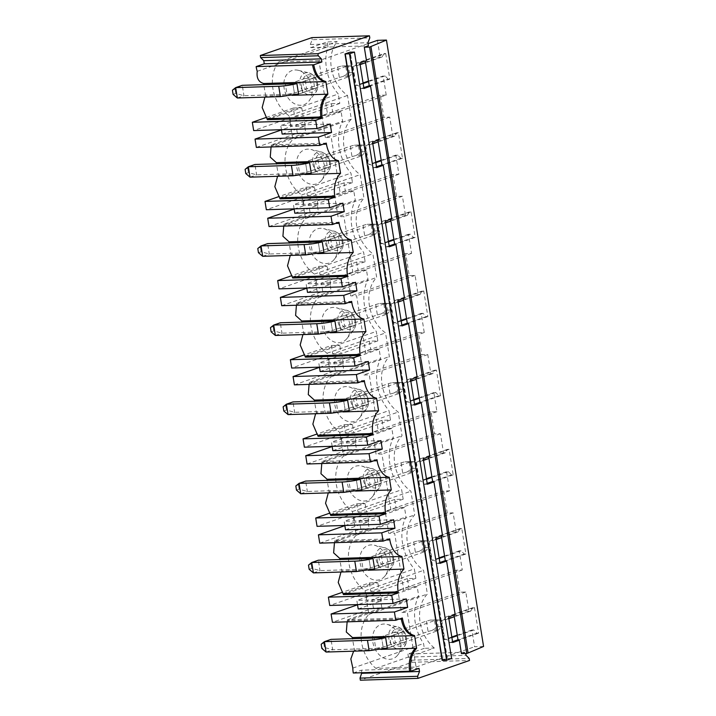 <?xml version="1.0" encoding="UTF-8"?>
<svg xmlns="http://www.w3.org/2000/svg" width="716" height="716" viewBox="0 0 716 716"><rect width="100%" height="100%" fill="white"/><g stroke="black" fill="none" stroke-linecap="round" stroke-linejoin="round"><path stroke-width="0.54" stroke-dasharray="3.58 2.69" d="M461.444 653.627L465.543 652.204L465.749 653.493M442.112 660.34L447.133 658.604L349.999 52.205M292.218 95.317L265.726 96.159L264.893 97.134M265.726 96.159L263.757 84.649M313.134 78.178L300.899 82.429A15.958 2.399 170.9 0 1 296.898 83.602A15.958 2.399 170.9 0 0 300.899 82.429L302.564 92.812A15.958 2.399 170.9 0 1 298.563 93.984L287.009 94.351L285.344 83.96L287.009 94.351L294.392 93.071L306.627 88.829L304.962 78.438L313.134 78.178L314.798 88.569L306.627 88.829M330.21 123.993L280.77 125.551L303.906 117.522L290.016 117.961L253.661 130.581M281.442 129.703L280.77 125.551M424.328 648.338L407.932 654.03L417.929 653.717L434.317 648.025L424.328 648.338L423.559 643.532A40.436 30.466 70.9 0 1 418.699 596.106L417.186 586.655L408.747 586.923L407.413 578.618L415.853 578.349L414.34 568.898A40.436 30.466 70.9 0 1 406.017 516.961L404.504 507.51L396.064 507.778L394.731 499.464L403.18 499.195L401.658 489.744A40.436 30.466 70.9 0 1 393.344 437.807L391.831 428.356L383.391 428.624L382.058 420.319L390.497 420.05L388.985 410.599A40.436 30.466 70.9 0 1 380.661 358.662L379.149 349.211L370.709 349.48L369.375 341.165L377.824 340.897L376.303 331.445A40.436 30.466 70.9 0 1 367.988 279.509L366.476 270.057L358.036 270.326L356.702 262.02L365.142 261.752L363.63 252.3A40.436 30.466 70.9 0 1 355.306 200.364L353.793 190.912L345.354 191.181L344.02 182.866L352.469 182.598L350.947 173.147A40.436 30.466 70.9 0 1 342.633 121.21L341.12 111.759L332.68 112.027L331.347 103.722L294.661 116.457L293.309 108.044L301.758 107.776L267.381 119.706M293.309 108.044L266.218 117.451M257.241 71.305L327.973 46.746L327.203 41.94L310.807 47.632L310.305 44.517L312.185 39.702L369.796 37.876M312.185 39.702L311.854 37.626M310.305 44.517L367.917 42.7M310.807 47.632L368.409 45.815M483.568 646.467L474.583 646.754L471.898 630.026L473.777 629.964L476.928 633.212L478.565 633.159L474.466 607.607L472.837 607.66L470.752 611.061L468.873 611.124L465.812 592.007L459.932 592.195L456.405 570.178L462.285 569.99L459.225 550.873L461.104 550.819L464.254 554.059L465.883 554.005L461.793 528.453L460.155 528.506L458.079 531.916L456.199 531.97L453.139 512.862L447.249 513.05L443.723 491.024L449.603 490.836L446.542 471.728L448.422 471.665L451.572 474.914L453.21 474.86L449.111 449.308L447.482 449.362L445.397 452.763L443.517 452.825L440.456 433.708L434.576 433.896L431.05 411.879L436.93 411.691L433.869 392.583L435.749 392.52L438.899 395.76L440.528 395.706L436.438 370.154L434.8 370.208L432.724 373.618L430.844 373.671L427.783 354.563L421.894 354.751L418.368 332.725L424.248 332.537L421.187 313.429L423.067 313.366L426.217 316.615L427.855 316.562L423.756 291.009L422.127 291.063L420.041 294.464L418.162 294.527L415.101 275.409L409.221 275.597L405.695 253.58L411.575 253.392L408.514 234.284L410.393 234.221L413.544 237.461L415.173 237.408L411.082 211.855L409.445 211.909L407.368 215.319L405.489 215.373L402.428 196.265L396.539 196.453L393.012 174.427L398.893 174.239L395.832 155.13L397.711 155.068L400.862 158.317L402.499 158.263L398.4 132.711L396.771 132.764L394.686 136.165L392.807 136.228L389.746 117.111L383.865 117.299L380.339 95.282L386.219 95.094L327.722 115.401L318.951 60.663L368.06 43.613M454.034 615.089L455.206 614.677M365.294 61.039L366.458 60.636M377.967 140.193L379.14 139.781M390.65 219.338L391.813 218.935M403.323 298.491L404.495 298.08M416.005 377.636L417.168 377.234M428.678 456.79L429.851 456.378M441.36 535.935L442.524 535.532M377.448 40.356L380.133 57.074L382.013 57.02L384.089 53.611L356.989 63.017L359.853 62.927M384.089 53.611L385.727 53.557L365.232 60.672M363.943 88.48L361.088 88.569L357.937 85.329L356.058 85.392L353.033 66.49L354.912 66.427L356.989 63.017M385.727 53.557L389.817 79.109L369.331 86.224M389.817 79.109L388.188 79.163L369.25 85.741M363.809 87.629L361.088 88.569M451.59 658.469L447.133 658.604M267.22 118.668L338.274 94.002A40.436 30.466 70.9 0 1 327.973 46.746M331.347 103.722L339.787 103.453L338.274 94.002M339.787 103.453L303.101 116.189L301.758 107.776M304.962 78.438L292.728 82.689A5.316 0.797 170.9 0 1 285.344 83.96A5.316 0.797 170.9 0 0 292.728 82.689L337.675 67.08L341.577 66.015L347.904 65.818L300.899 82.429L302.564 92.812L314.798 88.569M434.317 648.025A34.055 25.651 70.9 0 1 427.38 594.065L423.586 570.366A34.055 25.651 70.9 0 1 414.698 514.92L410.903 491.221A34.055 25.651 70.9 0 1 402.025 435.767L398.23 412.067A34.055 25.651 70.9 0 1 389.343 356.622L385.548 332.922A34.055 25.651 70.9 0 1 376.67 277.468L372.875 253.768A34.055 25.651 70.9 0 1 363.988 198.323L360.193 174.623A34.055 25.651 70.9 0 1 351.314 119.169L347.52 95.47A34.055 25.651 70.9 0 1 337.191 41.626L327.203 41.94M290.016 117.961L291.385 126.472L281.469 129.918M332.68 112.027L295.994 124.763L304.434 124.495L305.777 132.916L271.409 144.847L326.29 143.111M256.355 147.406L297.337 133.176L295.994 124.763M282.14 134.071L305.276 126.034L303.906 117.522M305.276 126.034L291.385 126.472M386.219 95.094L383.158 75.986L368.498 81.069M388.188 79.163L385.038 75.923L383.158 75.986M294.661 116.457L303.101 116.189M318.951 60.663L278.694 61.934L337.191 41.626M380.133 57.074L353.033 66.49M363.057 82.958L356.058 85.392M382.013 57.02L365.563 62.731M360.121 64.619L354.912 66.427M385.038 75.923L368.588 81.633M363.146 83.521L357.937 85.329M351.314 119.169L292.817 139.486L289.022 115.786L347.52 95.47M289.022 115.786A34.055 25.651 70.9 0 1 278.694 61.934M380.339 95.282L321.842 115.589L327.722 115.401M311.523 95.72A18.088 13.631 -109.1 0 0 298.259 70.311A18.088 13.631 -109.1 0 0 284.431 79.557A18.088 13.631 -109.1 0 0 291.269 101.493A18.088 13.631 -109.1 0 0 308.936 101.054A18.088 13.631 -109.1 0 0 311.523 95.72M383.865 117.299L325.368 137.615L331.248 137.427L340.395 194.555L334.515 194.743L338.041 216.76L343.922 216.572L353.077 273.7L347.197 273.888L350.724 295.914L356.604 295.726L365.751 352.854L359.871 353.042L363.397 375.059L369.277 374.871L378.433 431.999L372.553 432.187L376.079 454.213L381.959 454.025L391.106 511.152L385.226 511.34L388.752 533.357L394.632 533.169L403.788 590.297L397.908 590.485L401.434 612.511L407.315 612.323L416.085 667.061L375.819 668.332A34.055 25.651 70.9 0 1 368.883 614.382L365.088 590.682A34.055 25.651 70.9 0 1 356.201 535.228L352.406 511.528A34.055 25.651 70.9 0 1 343.528 456.083L339.733 432.383A34.055 25.651 70.9 0 1 330.846 376.929L327.051 353.23A34.055 25.651 70.9 0 1 318.173 297.784L314.378 274.085A34.055 25.651 70.9 0 1 305.49 218.631L301.696 194.931A34.055 25.651 70.9 0 1 292.817 139.486M321.842 115.589L325.368 137.615M336.878 254.019A18.088 13.631 70.9 0 1 334.291 259.353A18.088 13.631 70.9 0 1 316.624 259.792A18.088 13.631 70.9 0 1 309.786 237.855A18.088 13.631 70.9 0 1 323.614 228.61A18.088 13.631 70.9 0 1 336.878 254.019M349.56 333.164A18.088 13.631 70.9 0 1 346.974 338.507A18.088 13.631 70.9 0 1 329.297 338.937A18.088 13.631 70.9 0 1 322.469 317A18.088 13.631 70.9 0 1 336.296 307.755A18.088 13.631 70.9 0 1 349.56 333.164M362.233 412.318A18.088 13.631 70.9 0 1 359.647 417.652A18.088 13.631 70.9 0 1 341.98 418.09A18.088 13.631 70.9 0 1 335.142 396.154A18.088 13.631 70.9 0 1 348.969 386.909A18.088 13.631 70.9 0 1 362.233 412.318M360.497 554.452A18.088 13.631 70.9 0 1 374.325 545.207A18.088 13.631 70.9 0 1 387.589 570.616A18.088 13.631 70.9 0 1 385.002 575.95A18.088 13.631 70.9 0 1 367.335 576.389A18.088 13.631 70.9 0 1 360.497 554.452M373.179 633.597A18.088 13.631 70.9 0 1 387.007 624.352A18.088 13.631 70.9 0 1 400.271 649.761A18.088 13.631 70.9 0 1 397.684 655.104A18.088 13.631 70.9 0 1 380.008 655.534A18.088 13.631 70.9 0 1 373.179 633.597M324.205 174.865A18.088 13.631 70.9 0 1 321.618 180.208A18.088 13.631 70.9 0 1 303.942 180.638A18.088 13.631 70.9 0 1 297.113 158.701A18.088 13.631 70.9 0 1 310.941 149.456A18.088 13.631 70.9 0 1 324.205 174.865M347.824 475.299A18.088 13.631 70.9 0 1 361.652 466.053A18.088 13.631 70.9 0 1 374.916 491.462A18.088 13.631 70.9 0 1 372.329 496.806A18.088 13.631 70.9 0 1 354.653 497.235A18.088 13.631 70.9 0 1 347.824 475.299M347.135 621.837L347.475 619.743L402.356 618.006M380.966 649.367L354.474 650.2L352.496 638.69M401.873 632.228L389.647 636.47A15.958 2.399 170.9 0 1 385.638 637.643A15.958 2.399 170.9 0 0 389.647 636.47L391.312 646.861A15.958 2.399 170.9 0 1 387.302 648.034L375.748 648.392L374.083 638.01L375.748 648.392L383.141 647.121L395.366 642.87L393.702 632.488L401.873 632.228L403.538 642.61L395.366 642.87M347.475 619.743L381.843 607.812L373.403 608.072L332.421 622.302M381.843 607.812L380.5 599.39L417.186 586.655M399.054 619.152L347.645 620.781L418.699 596.106M352.827 668.091L423.559 643.532M353.632 651.184L354.474 650.2M374.083 638.01A5.316 0.797 170.9 0 0 381.476 636.73L426.423 621.121L430.316 620.065L436.653 619.859L389.647 636.47L391.312 646.861L403.538 642.61M381.476 636.73L383.141 647.121L381.476 636.73L393.702 632.488M357.508 604.599L356.837 600.447L379.972 592.418L366.082 592.857L367.451 601.368L357.535 604.814M406.276 598.889L356.837 600.447M358.206 608.967L381.342 600.93L367.451 601.368M353.274 673.013L361.401 670.185L419.003 668.368M361.813 672.736L361.401 670.185M407.932 654.03L408.433 657.145L411.575 660.224L411.915 662.3L360.354 680.2M411.915 662.3L469.517 660.474M411.575 660.224L469.186 658.398M408.433 657.145L466.044 655.328M375.819 668.332L417.929 653.717L465.543 652.204M416.085 667.061L474.583 646.754M478.565 633.159L458.07 640.274M476.928 633.212L457.989 639.782M452.548 641.67L449.827 642.619L446.677 639.379L444.797 639.433L441.772 620.53L443.651 620.468L445.737 617.067L448.592 616.977M452.691 642.529L449.827 642.619M472.837 607.66L445.737 617.067M474.466 607.607L453.98 614.722M408.747 586.923L372.06 599.659L380.5 599.39M373.403 608.072L372.06 599.659M366.082 592.857L329.727 605.476M407.413 578.618L370.727 591.353L369.375 582.94L342.284 592.347M381.342 600.93L379.972 592.418M465.812 592.007L407.315 612.323M468.873 611.124L441.772 620.53M471.898 630.026L457.247 635.119M451.805 637.007L444.797 639.433M473.777 629.964L457.336 635.674M451.894 637.571L446.677 639.379M470.752 611.061L454.311 616.771M448.86 618.66L443.651 620.468M368.883 614.382L427.38 594.065M459.932 592.195L401.434 612.511M456.405 570.178L397.908 590.485M365.088 590.682L423.586 570.366M396.064 507.778L359.378 520.514L367.818 520.246L369.17 528.659L334.802 540.589L389.683 538.862M319.748 543.158L360.73 528.927L359.378 520.514M345.524 529.813L368.659 521.785L367.299 513.265L353.409 513.703L354.769 522.224L344.861 525.66M353.409 513.703L317.054 526.332M394.731 499.464L358.045 512.2L356.702 503.787L329.611 513.193M368.659 521.785L354.769 522.224M344.826 525.446L344.163 521.302L367.299 513.265M393.594 519.735L344.163 521.302M360.73 528.927L369.17 528.659M334.453 542.692L334.802 540.589M368.284 570.213L341.792 571.055L339.823 559.545M389.2 553.074L376.965 557.325A15.958 2.399 170.9 0 1 372.964 558.498A15.958 2.399 170.9 0 0 376.965 557.325L378.63 567.707A15.958 2.399 170.9 0 1 374.629 568.88L363.075 569.247L361.41 558.856L363.075 569.247L370.458 567.967L382.693 563.725L381.028 553.334L389.2 553.074L390.864 563.465L382.693 563.725M341.792 571.055L340.959 572.03M369.375 582.94L377.824 582.672L343.447 594.602M370.727 591.353L379.167 591.085L377.824 582.672M415.853 578.349L379.167 591.085M343.286 593.564L414.34 568.898M334.963 541.636L406.026 516.961M404.504 507.51L367.818 520.246M356.201 535.228L414.698 514.92M440.009 563.376L437.154 563.465L434.003 560.225L432.124 560.288L429.099 541.385L430.978 541.323L433.055 537.913L435.919 537.823M465.883 554.005L445.397 561.12M464.254 554.059L445.316 560.637M439.875 562.525L437.154 563.465M461.793 528.453L441.298 535.568M460.155 528.506L433.055 537.913M462.285 569.99L403.788 590.297M453.139 512.862L394.632 533.169M456.199 531.97L429.099 541.385M459.225 550.873L444.564 555.965M439.123 557.853L432.124 560.288M461.104 550.819L444.654 556.529M439.212 558.417L434.003 560.225M458.079 531.916L441.629 537.627M436.187 539.515L430.978 541.323M447.249 513.05L388.752 533.357M381.028 553.334L368.794 557.585A5.316 0.797 170.9 0 1 361.41 558.856A5.316 0.797 170.9 0 0 368.794 557.585L413.741 541.976L417.643 540.911L423.97 540.714L376.965 557.325L378.63 567.707L390.864 563.465M443.723 491.024L385.226 511.34M352.406 511.528L410.903 491.221M383.391 428.624L346.705 441.36L355.145 441.092L356.487 449.514L322.119 461.444L377.001 459.708M307.066 464.004L348.048 449.773L346.705 441.36M332.851 450.668L355.986 442.631L354.617 434.12L340.726 434.558L342.096 443.07L332.179 446.515M340.726 434.558L304.372 447.178M382.058 420.319L345.372 433.055L344.02 424.642L316.928 434.048M355.986 442.631L342.096 443.07M332.152 446.301L331.481 442.148L354.617 434.12M380.921 440.591L331.481 442.148M348.048 449.773L356.487 449.514M321.779 463.538L322.119 461.444M355.61 491.069L329.118 491.901L327.14 480.391M376.518 473.929L364.292 478.172A15.958 2.399 170.9 0 1 360.282 479.344A15.958 2.399 170.9 0 0 364.292 478.172L365.957 488.563A15.958 2.399 170.9 0 1 361.947 489.735L350.392 490.093L348.728 479.711L350.392 490.093L357.785 488.822L370.011 484.571L368.346 474.189L376.518 473.929L378.182 484.311L370.011 484.571M329.118 491.901L328.277 492.885M356.702 503.787L365.142 503.518L330.774 515.457M358.045 512.2L366.494 511.94L365.142 503.518M403.18 499.195L366.494 511.94M330.604 514.419L401.658 489.744M373.698 460.853L322.29 462.482L393.344 437.807M391.831 428.356L355.145 441.092M343.528 456.083L402.025 435.767M427.336 484.231L424.472 484.32L421.321 481.08L419.442 481.134L416.417 462.232L418.296 462.169L420.382 458.768L423.237 458.679M453.21 474.86L432.715 481.975M451.572 474.914L432.634 481.483M427.192 483.372L424.472 484.32M449.111 449.308L428.624 456.423M447.482 449.362L420.382 458.768M449.603 490.836L391.106 511.152M440.456 433.708L381.959 454.025M443.517 452.825L416.417 462.232M446.542 471.728L431.891 476.82M426.45 478.709L419.442 481.134M448.422 471.665L431.981 477.375M426.539 479.273L421.321 481.08M445.397 452.763L428.956 458.473M423.505 460.361L418.296 462.169M434.576 433.896L376.079 454.213M368.346 474.189L356.12 478.431A5.316 0.797 170.9 0 1 348.728 479.711A5.316 0.797 170.9 0 0 356.12 478.431L401.067 462.822L404.961 461.766L411.297 461.56L364.292 478.172L365.957 488.563L378.182 484.311M431.05 411.879L372.553 432.187M339.733 432.383L398.23 412.067M370.709 349.48L334.023 362.215L342.463 361.947L343.814 370.36L309.446 382.29L364.328 380.563M294.392 384.859L335.374 370.628L334.023 362.215M320.168 371.515L343.304 363.486L341.944 354.966L328.053 355.405L329.414 363.925L319.506 367.362M328.053 355.405L291.698 368.033M369.375 341.165L332.689 353.901L331.347 345.488L304.255 354.894M343.304 363.486L329.414 363.925M319.47 367.147L318.808 363.003L341.944 354.966M368.239 361.437L318.808 363.003M335.374 370.628L343.814 370.36M309.097 384.394L309.446 382.29M342.928 411.915L316.436 412.756L314.467 401.246M363.844 394.776L351.61 399.027A15.958 2.399 170.9 0 1 347.609 400.199A15.958 2.399 170.9 0 0 351.61 399.027L353.274 409.409A15.958 2.399 170.9 0 1 349.274 410.581L337.719 410.948L336.055 400.557L337.719 410.948L345.103 409.668L357.338 405.426L355.673 395.035L363.844 394.776L365.509 405.166L357.338 405.426M316.436 412.756L315.604 413.732M344.02 424.642L352.469 424.373L318.092 436.304M345.372 433.055L353.811 432.786L352.469 424.373M390.497 420.05L353.811 432.786M317.931 435.265L388.985 410.599M361.016 381.709L309.607 383.329L380.67 358.662M379.149 349.211L342.463 361.947M330.846 376.929L389.343 356.622M414.654 405.077L411.798 405.166L408.648 401.927L406.769 401.989L403.743 383.087L405.623 383.024L407.699 379.614L410.563 379.525M440.528 395.706L420.041 402.822M438.899 395.76L419.961 402.338M414.519 404.227L411.798 405.166M436.438 370.154L415.942 377.269M434.8 370.208L407.699 379.614M436.93 411.691L378.433 431.999M427.783 354.563L369.277 374.871M430.844 373.671L403.743 383.087M433.869 392.583L419.209 397.666M413.767 399.555L406.769 401.989M435.749 392.52L419.299 398.23M413.857 400.119L408.648 401.927M432.724 373.618L416.273 379.328M410.832 381.216L405.623 383.024M421.894 354.751L363.397 375.059M355.673 395.035L343.438 399.286A5.316 0.797 170.9 0 1 336.055 400.557A5.316 0.797 170.9 0 0 343.438 399.286L388.385 383.678L392.287 382.613L398.615 382.416L351.61 399.027L353.274 409.409L365.509 405.166M418.368 332.725L359.871 353.042M327.051 353.23L385.548 332.922M358.036 270.326L321.35 283.062L329.79 282.793L331.132 291.215L296.764 303.145L351.645 301.409M281.71 305.705L322.692 291.475L321.35 283.062M307.495 292.37L330.631 284.333L329.262 275.821L315.371 276.26L316.74 284.771L306.824 288.217M315.371 276.26L279.016 288.879M356.702 262.02L320.016 274.756L318.665 266.343L291.573 275.75M330.631 284.333L316.74 284.771M306.797 288.002L306.126 283.849L329.262 275.821M355.566 282.292L306.126 283.849M322.692 291.475L331.132 291.215M296.424 305.24L296.764 303.145M330.255 332.77L303.763 333.602L301.785 322.093M351.162 315.631L338.937 319.873A15.958 2.399 170.9 0 1 334.927 321.045A15.958 2.399 170.9 0 0 338.937 319.873L340.601 330.264A15.958 2.399 170.9 0 1 336.592 331.436L325.037 331.794L323.372 321.412L325.037 331.794L332.43 330.524L344.656 326.272L342.991 315.89L351.162 315.631L352.827 326.013L344.656 326.272M303.763 333.602L302.922 334.587M331.347 345.488L339.787 345.219L305.419 357.159M332.689 353.901L341.138 353.641L339.787 345.219M377.824 340.897L341.138 353.641M305.249 356.12L376.303 331.445M348.343 302.555L296.934 304.184L367.988 279.509M366.476 270.057L329.79 282.793M318.173 297.784L376.67 277.468M401.98 325.932L399.116 326.022L395.966 322.782L394.086 322.835L391.061 303.933L392.941 303.879L395.026 300.469L397.881 300.38M427.855 316.562L407.359 323.677M426.217 316.615L407.279 323.185M401.837 325.073L399.116 326.022M423.756 291.009L403.269 298.125M422.127 291.063L395.026 300.469M424.248 332.537L365.751 352.854M415.101 275.409L356.604 295.726M418.162 294.527L391.061 303.933M421.187 313.429L406.536 318.522M401.094 320.41L394.086 322.835M423.067 313.366L406.625 319.076M401.184 320.974L395.966 322.782M420.041 294.464L403.6 300.174M398.15 302.062L392.941 303.879M409.221 275.597L350.724 295.914M342.991 315.89L330.765 320.133A5.316 0.797 170.9 0 1 323.372 321.412A5.316 0.797 170.9 0 0 330.765 320.133L375.712 304.524L379.605 303.468L385.942 303.262L338.937 319.873L340.601 330.264L352.827 326.013M405.695 253.58L347.197 273.888M314.378 274.085L372.875 253.768M345.354 191.181L308.668 203.917L317.107 203.648L318.459 212.061L284.091 223.992L338.972 222.264M269.037 226.56L310.019 212.33L308.668 203.917M294.813 213.216L317.949 205.188L316.588 196.667L302.698 197.106L304.058 205.626L294.151 209.063M302.698 197.106L266.343 209.734M344.02 182.866L307.334 195.602L305.992 187.189L278.9 196.596M317.949 205.188L304.058 205.626M294.115 208.848L293.453 204.704L316.588 196.667M342.883 203.138L293.453 204.704M310.019 212.33L318.459 212.061M283.742 226.095L284.091 223.992M317.573 253.616L291.081 254.457L289.112 242.948M338.489 236.477L326.254 240.728A15.958 2.399 170.9 0 1 322.254 241.901A15.958 2.399 170.9 0 0 326.254 240.728L327.919 251.11A15.958 2.399 170.9 0 1 323.918 252.283L312.364 252.65L310.699 242.259L312.364 252.65L319.748 251.37L331.982 247.127L330.318 236.736L338.489 236.477L340.154 246.868L331.982 247.127M291.081 254.457L290.249 255.433M318.665 266.343L327.114 266.075L292.737 278.005M320.016 274.756L328.456 274.488L327.114 266.075M365.142 261.752L328.456 274.488M292.575 276.967L363.63 252.3M335.661 223.41L284.252 225.039L355.315 200.364M353.793 190.912L317.107 203.648M305.49 218.631L363.988 198.323M389.298 246.778L386.443 246.868L383.293 243.628L381.413 243.691L378.388 224.788L380.268 224.726L382.344 221.316L385.208 221.226M415.173 237.408L394.686 244.523M413.544 237.461L394.606 244.04M389.164 245.928L386.443 246.868M411.082 211.855L390.587 218.971M409.445 211.909L382.344 221.316M411.575 253.392L353.077 273.7M402.428 196.265L343.922 216.572M405.489 215.373L378.388 224.788M408.514 234.284L393.854 239.368M388.412 241.256L381.413 243.691M410.393 234.221L393.943 239.932M388.502 241.82L383.293 243.628M407.368 215.319L390.918 221.029M385.476 222.918L380.268 224.726M396.539 196.453L338.041 216.76M330.318 236.736L318.083 240.988A5.316 0.797 170.9 0 1 310.699 242.259A5.316 0.797 170.9 0 0 318.083 240.988L363.03 225.379L366.932 224.314L373.26 224.117L326.254 240.728L327.919 251.11L340.154 246.868M393.012 174.427L334.515 194.743M301.696 194.931L360.193 174.623M297.337 133.176L305.777 132.916M271.069 146.941L271.409 144.847M304.9 174.471L278.408 175.304L276.43 163.794M325.807 157.332L313.581 161.574A15.958 2.399 170.9 0 1 309.572 162.747A15.958 2.399 170.9 0 0 313.581 161.574L315.246 171.965A15.958 2.399 170.9 0 1 311.236 173.138L299.682 173.496L298.017 163.114L299.682 173.496L307.075 172.225L319.3 167.974L317.635 157.592L325.807 157.332L327.472 167.714L319.3 167.974M278.408 175.304L277.566 176.288M305.992 187.189L314.431 186.921L280.063 198.86M307.334 195.602L315.783 195.343L314.431 186.921M352.469 182.598L315.783 195.343M279.893 197.822L350.947 173.147M322.988 144.256L271.579 145.885L342.633 121.21M341.12 111.759L304.434 124.495M376.625 167.634L373.761 167.723L370.611 164.483L368.731 164.537L365.706 145.634L367.585 145.581L369.671 142.171L372.526 142.081M402.499 158.263L382.004 165.378M400.862 158.317L381.923 164.886M376.482 166.774L373.761 167.723M398.4 132.711L377.914 139.826M396.771 132.764L369.671 142.171M398.893 174.239L340.395 194.555M389.746 117.111L331.248 137.427M392.807 136.228L365.706 145.634M395.832 155.13L381.18 160.223M375.739 162.111L368.731 164.537M397.711 155.068L381.27 160.778M375.828 162.675L370.611 164.483M394.686 136.165L378.245 141.875M372.794 143.764L367.585 145.581M317.635 157.592L305.41 161.834A5.316 0.797 170.9 0 1 298.017 163.114A5.316 0.797 170.9 0 0 305.41 161.834L350.357 146.225L354.25 145.169L360.587 144.963L313.581 161.574L315.246 171.965L327.472 167.714M426.423 621.121L428.087 631.512L383.141 647.121A5.316 0.797 170.9 0 1 375.748 648.392L332.689 649.761L324.482 647.506L321.842 648.428M326.075 652.052L332.689 649.761L331.025 639.37L321.18 644.275M428.087 631.512L431.981 630.447L438.308 630.25L436.259 631.252L387.302 648.034M434.594 620.87L436.259 631.252M436.653 619.859L440.385 620.137L441.423 626.625L438.308 630.25M440.385 620.137L430.316 620.065M431.981 630.447L438.156 626.733L437.118 620.244M438.156 626.733L441.423 626.625M323.82 643.353L324.482 647.506M413.741 541.976L415.405 552.367L370.458 567.967L368.794 557.585L370.458 567.967A5.316 0.797 170.9 0 1 363.075 569.247L320.007 570.607L311.809 568.361L309.16 569.283M313.402 572.898L320.007 570.607L318.343 560.216L308.498 565.121M415.405 552.367L419.299 551.302L425.635 551.105L423.577 552.108L374.629 568.88M421.912 541.717L423.577 552.108M423.97 540.714L427.712 540.992L428.75 547.48L425.635 551.105M427.712 540.992L417.643 540.911M419.299 551.302L425.483 547.588L424.436 541.09M425.483 547.588L428.75 547.48M311.138 564.208L311.809 568.361M401.067 462.822L402.732 473.213L357.785 488.822L356.12 478.431L357.785 488.822A5.316 0.797 170.9 0 1 350.392 490.093L307.334 491.462L299.127 489.207L296.487 490.129M300.72 493.754L307.334 491.462L305.669 481.071L295.824 485.976M402.732 473.213L406.625 472.148L412.953 471.951L410.903 472.954L361.947 489.735M409.239 462.572L410.903 472.954M411.297 461.56L415.029 461.838L416.068 468.327L412.953 471.951M415.029 461.838L404.961 461.766M406.625 472.148L412.801 468.434L411.763 461.945M412.801 468.434L416.068 468.327M298.465 485.054L299.127 489.207M388.385 383.678L390.05 394.069L345.103 409.668L343.438 399.286L345.103 409.668A5.316 0.797 170.9 0 1 337.719 410.948L294.652 412.309L286.454 410.062L283.805 410.984M288.047 414.6L294.652 412.309L292.987 401.918L283.142 406.822M390.05 394.069L393.943 393.003L400.28 392.807L398.221 393.809L349.274 410.581M396.557 383.418L398.221 393.809M398.615 382.416L402.356 382.693L403.394 389.182L400.28 392.807M402.356 382.693L392.287 382.613M393.943 393.003L400.128 389.289L399.08 382.791M400.128 389.289L403.394 389.182M285.782 405.909L286.454 410.062M375.712 304.524L377.377 314.915L332.43 330.524L330.765 320.133L332.43 330.524A5.316 0.797 170.9 0 1 325.037 331.794L281.979 333.164L273.772 330.908L271.131 331.83M275.365 335.455L281.979 333.164L280.314 322.773L270.469 327.677M377.377 314.915L381.27 313.85L387.598 313.653L385.548 314.655L336.592 331.436M383.883 304.273L385.548 314.655M385.942 303.262L389.674 303.539L390.712 310.028L387.598 313.653M389.674 303.539L379.605 303.468M381.27 313.85L387.445 310.135L386.407 303.647M387.445 310.135L390.712 310.028M273.109 326.756L273.772 330.908M363.03 225.379L364.695 235.77L319.748 251.37L318.083 240.988L319.748 251.37A5.316 0.797 170.9 0 1 312.364 252.65L269.297 254.01L261.098 251.764L258.449 252.685M262.691 256.301L269.297 254.01L267.632 243.619L257.787 248.524M364.695 235.77L368.588 234.705L374.924 234.508L372.866 235.51L323.918 252.283M371.201 225.119L372.866 235.51M373.26 224.117L377.001 224.394L378.039 230.883L374.924 234.508M377.001 224.394L366.932 224.314M368.588 234.705L374.772 230.991L373.725 224.493M374.772 230.991L378.039 230.883M260.427 247.611L261.098 251.764M350.357 146.225L352.021 156.616L307.075 172.225L305.41 161.834L307.075 172.225A5.316 0.797 170.9 0 1 299.682 173.496L256.623 174.865L248.416 172.619L245.776 173.532M250.009 177.156L256.623 174.865L254.959 164.474L245.114 169.379M352.021 156.616L355.915 155.551L362.242 155.354L360.193 156.356L311.236 173.138M358.528 145.975L360.193 156.356M360.587 144.963L364.319 145.241L365.357 151.729L362.242 155.354M364.319 145.241L354.25 145.169M355.915 155.551L362.09 151.837L361.052 145.348M362.09 151.837L365.357 151.729M247.754 168.457L248.416 172.619M337.675 67.08L339.339 77.471L294.392 93.071L292.728 82.689L294.392 93.071A5.316 0.797 170.9 0 1 287.009 94.351L243.941 95.711L235.743 93.465L233.094 94.387M237.336 98.002L243.941 95.711L242.276 85.32L232.431 90.225M339.339 77.471L343.233 76.406L349.569 76.209L347.511 77.212L298.563 93.984M345.846 66.821L347.511 77.212M347.904 65.818L351.645 66.096L352.684 72.584L349.569 76.209M351.645 66.096L341.577 66.015M343.233 76.406L349.417 72.692L348.37 66.194M349.417 72.692L352.684 72.584M235.072 89.312L235.743 93.465M447.348 658.604L350.214 52.205M316.562 87.486A8.923 6.721 70.9 0 1 307.817 91.254A8.923 6.721 70.9 0 1 303.199 79.521A8.923 6.721 70.9 0 1 311.934 75.762A8.923 6.721 70.9 0 1 316.562 87.486M317.367 88.999A11.456 8.628 70.9 0 1 315.729 92.382A11.456 8.628 70.9 0 1 304.542 92.659A11.456 8.628 70.9 0 1 300.21 78.76A11.456 8.628 70.9 0 1 308.972 72.907A11.456 8.628 70.9 0 1 317.367 88.999M405.301 641.536A8.923 6.721 70.9 0 1 396.557 645.295A8.923 6.721 70.9 0 1 391.938 633.562A8.923 6.721 70.9 0 1 400.683 629.803A8.923 6.721 70.9 0 1 405.301 641.536M406.115 643.049A11.456 8.628 70.9 0 1 404.477 646.432A11.456 8.628 70.9 0 1 393.281 646.7A11.456 8.628 70.9 0 1 388.958 632.81A11.456 8.628 70.9 0 1 397.711 626.956A11.456 8.628 70.9 0 1 406.115 643.049M334.963 541.627L386.371 540.007M392.628 562.382A8.923 6.721 70.9 0 1 383.883 566.15A8.923 6.721 70.9 0 1 379.265 554.417A8.923 6.721 70.9 0 1 388 550.658A8.923 6.721 70.9 0 1 392.628 562.382M393.433 563.895A11.456 8.628 -109.1 0 0 385.038 547.803A11.456 8.628 -109.1 0 0 376.276 553.656A11.456 8.628 -109.1 0 0 380.608 567.555A11.456 8.628 -109.1 0 0 391.795 567.278A11.456 8.628 -109.1 0 0 393.433 563.895M379.945 483.237A8.923 6.721 70.9 0 1 371.201 486.996A8.923 6.721 70.9 0 1 366.583 475.263A8.923 6.721 70.9 0 1 375.327 471.504A8.923 6.721 70.9 0 1 379.945 483.237M380.76 484.75A11.456 8.628 -109.1 0 0 372.356 468.658A11.456 8.628 -109.1 0 0 363.603 474.511A11.456 8.628 -109.1 0 0 367.926 488.402A11.456 8.628 -109.1 0 0 379.122 488.133A11.456 8.628 -109.1 0 0 380.76 484.75M367.272 404.084A8.923 6.721 70.9 0 1 358.528 407.851A8.923 6.721 70.9 0 1 353.91 396.118A8.923 6.721 70.9 0 1 362.645 392.359A8.923 6.721 70.9 0 1 367.272 404.084M368.078 405.596A11.456 8.628 -109.1 0 0 359.683 389.504A11.456 8.628 -109.1 0 0 350.921 395.357A11.456 8.628 -109.1 0 0 355.252 409.257A11.456 8.628 -109.1 0 0 366.44 408.979A11.456 8.628 -109.1 0 0 368.078 405.596M354.59 324.939A8.923 6.721 70.9 0 1 345.846 328.698A8.923 6.721 70.9 0 1 341.228 316.964A8.923 6.721 70.9 0 1 349.972 313.205A8.923 6.721 70.9 0 1 354.59 324.939M355.405 326.451A11.456 8.628 -109.1 0 0 347 310.359A11.456 8.628 -109.1 0 0 338.247 316.212A11.456 8.628 -109.1 0 0 342.57 330.103A11.456 8.628 -109.1 0 0 353.767 329.834A11.456 8.628 -109.1 0 0 355.405 326.451M341.917 245.785A8.923 6.721 70.9 0 1 333.173 249.553A8.923 6.721 70.9 0 1 328.555 237.819A8.923 6.721 70.9 0 1 337.29 234.06A8.923 6.721 70.9 0 1 341.917 245.785M342.722 247.297A11.456 8.628 -109.1 0 0 334.327 231.205A11.456 8.628 -109.1 0 0 325.565 237.059A11.456 8.628 -109.1 0 0 329.897 250.958A11.456 8.628 -109.1 0 0 341.085 250.681A11.456 8.628 -109.1 0 0 342.722 247.297M329.235 166.64A8.923 6.721 70.9 0 1 320.491 170.399A8.923 6.721 70.9 0 1 315.872 158.666A8.923 6.721 70.9 0 1 324.616 154.907A8.923 6.721 70.9 0 1 329.235 166.64M330.049 168.153A11.456 8.628 -109.1 0 0 321.645 152.061A11.456 8.628 -109.1 0 0 312.892 157.914A11.456 8.628 -109.1 0 0 317.215 171.804A11.456 8.628 -109.1 0 0 328.411 171.536A11.456 8.628 -109.1 0 0 330.049 168.153M298.259 70.311L308.972 72.907C315.693 75.61 318.53 80.899 317.492 88.775L315.729 92.382L308.936 101.054M387.007 624.352L397.711 626.956C404.433 629.659 407.279 634.94 406.24 642.816L404.477 646.432L397.684 655.104M385.002 575.95L391.795 567.278L393.558 563.671C394.597 555.795 391.759 550.506 385.038 547.803L374.325 545.207M372.329 496.806L379.122 488.133L380.885 484.517C381.923 476.641 379.077 471.361 372.356 468.658L361.652 466.053M359.647 417.652L366.44 408.979L368.203 405.372C369.241 397.496 366.404 392.207 359.683 389.504L348.969 386.909M346.974 338.507L353.767 329.834L355.53 326.219C356.568 318.343 353.722 313.062 347 310.359L336.296 307.755M334.291 259.353L341.085 250.681L342.848 247.074C343.886 239.198 341.049 233.908 334.327 231.205L323.614 228.61M321.618 180.208L328.411 171.536L330.174 167.92C331.213 160.044 328.367 154.763 321.645 152.061L310.941 149.456"/><path stroke-width="1.07" d="M465.749 653.493L466.044 655.328L469.186 658.398L469.517 660.474L417.956 678.374L417.625 676.298L419.504 671.483L419.003 668.368L410.877 671.187C409.606 661.477 411.521 653.824 416.623 648.24L414.591 635.593C408.389 633.982 404.37 628.46 402.526 619.045L402.356 618.006L395.751 620.298L394.418 611.992L407.637 607.401L406.276 598.889L393.057 603.472L391.724 595.166L398.329 592.866L398.168 591.828A21.283 13.622 -91.8 0 1 403.94 569.086L401.918 556.448A21.283 13.622 -91.8 0 1 389.844 539.9L389.683 538.862L383.069 541.153L381.744 532.847L394.964 528.256L393.594 519.735L380.375 524.327L379.041 516.012L385.655 513.721L385.485 512.683A21.283 13.622 -91.8 0 1 391.267 489.941L389.236 477.295A21.283 13.622 -91.8 0 1 377.171 460.746L377.001 459.708L370.396 461.999L369.062 453.693L382.281 449.102L380.921 440.591L367.702 445.173L366.368 436.867L372.973 434.576L372.812 433.529A21.283 13.622 -91.8 0 1 378.585 410.787L376.562 398.15A21.283 13.622 -91.8 0 1 364.489 381.601L364.328 380.563L357.714 382.854L356.389 374.549L369.608 369.957L368.239 361.437L355.02 366.028L353.686 357.714L360.3 355.422L360.13 354.384A21.283 13.622 -91.8 0 1 365.912 331.642L363.88 318.996A21.283 13.622 -91.8 0 1 351.816 302.447L351.645 301.409L345.04 303.709L343.707 295.395L356.926 290.803L355.566 282.292L342.346 286.874L341.013 278.569L347.618 276.278L347.457 275.23A21.283 13.622 -91.8 0 1 353.23 252.488L351.207 239.851A21.283 13.622 -91.8 0 1 339.133 223.303L338.972 222.264L332.358 224.556L331.034 216.25L344.253 211.659L342.883 203.138L329.664 207.73L328.331 199.415L334.945 197.124L334.775 196.086A21.283 13.622 -91.8 0 1 340.556 173.344L338.525 160.697A21.283 13.622 -91.8 0 1 326.46 144.149L326.29 143.111L319.685 145.411L318.351 137.096L331.571 132.505L330.21 123.993L316.991 128.576L315.658 120.27L322.263 117.979L322.102 116.932C320.893 107.293 322.818 99.712 327.874 94.19L325.852 81.552C319.587 79.906 315.559 74.321 313.751 64.789L321.878 61.97L321.377 58.855L318.235 55.776L317.904 53.7L369.456 35.8L369.796 37.876L367.917 42.7L368.409 45.815L364.31 47.238L366.458 60.636L359.853 62.927L363.943 88.48L370.557 86.189L379.14 139.781L372.526 142.081L376.625 167.634L383.23 165.333L382.004 165.378L377.967 140.193M322.102 116.932L320.875 116.976C319.667 107.337 321.591 99.757 326.648 94.226L327.874 94.19M383.23 165.333L391.813 218.935L385.208 221.226L389.298 246.778L395.912 244.487L404.495 298.08L397.881 300.38L401.98 325.932L408.585 323.632L417.168 377.234L410.563 379.525L414.654 405.077L421.268 402.786L429.851 456.378L423.237 458.679L427.336 484.231L433.941 481.931L442.524 535.532L435.919 537.823L440.009 563.376L446.623 561.084L455.206 614.677L448.592 616.977L452.691 642.529L459.296 640.229L461.444 653.627L466.751 653.466L369.626 47.068L386.443 40.069L377.448 40.356L368.06 43.613M349.506 53.798L446.632 660.188L442.112 660.34L344.987 53.951L349.999 52.205L354.465 52.071L349.506 53.798L344.987 53.951M322.263 117.979L267.381 119.706L262.154 107.525L264.893 97.134M326.648 94.226L292.218 95.317M263.757 84.649L263.703 83.512L325.852 81.552M237.336 98.002L233.094 94.387L232.431 90.225L235.671 87.621L242.276 85.32L296.898 83.602L298.563 93.984L280.395 96.642L237.336 98.002L235.671 87.621L278.73 86.26L280.395 96.642M331.571 132.505L282.14 134.071L281.442 129.703M266.218 117.451L252.327 122.275L253.661 130.581L316.991 128.576M252.327 122.275L315.658 120.27M263.703 83.512C258.53 82.063 256.382 77.999 257.241 71.305A21.283 13.622 -91.8 0 1 256.14 66.615L313.751 64.789M256.14 66.615L264.276 63.796L321.878 61.97M369.456 35.8L311.854 37.626L260.293 55.526L260.633 57.602L263.774 60.672L321.377 58.855M263.774 60.672L264.276 63.796M260.633 57.602L318.235 55.776M260.293 55.526L317.904 53.7M364.31 47.238L369.626 47.068M459.296 640.229L458.07 640.274L454.034 615.089M370.557 86.189L369.331 86.224L365.294 61.039M395.912 244.487L394.686 244.523L390.65 219.338M408.585 323.632L407.359 323.677L403.323 298.491M421.268 402.786L420.041 402.822L416.005 377.636M433.941 481.931L432.715 481.975L428.678 456.79M446.623 561.084L445.397 561.12L441.36 535.935M369.25 85.741L363.809 87.629M319.685 145.411L256.355 147.406L255.03 139.101L318.351 137.096M281.469 129.918L255.03 139.101M446.632 660.188L451.59 658.469L354.465 52.071M466.751 653.466L468.076 653.001L370.951 46.612M468.076 653.001L483.568 646.467L386.443 40.069M368.498 81.069L363.057 82.958M365.563 62.731L360.121 64.619M368.588 81.633L363.146 83.521M352.496 638.69L352.451 637.562L414.591 635.593M352.451 637.562L346.311 632.022L347.135 621.837M353.632 651.184L350.84 658.971L352.827 668.091A21.283 13.622 -91.8 0 0 353.274 673.013L409.65 671.223A21.283 13.622 -91.8 0 1 415.396 648.275L380.966 649.367M415.396 648.275L416.623 648.24M381.476 636.73A5.316 0.797 170.9 0 1 374.083 638.01L385.638 637.643L387.302 648.034L369.134 650.692L326.075 652.052L324.411 641.661L367.478 640.301L369.134 650.692M357.535 604.814L331.096 613.997L332.421 622.302L395.751 620.298M409.65 671.223L410.877 671.187M407.637 607.401L358.206 608.967L357.508 604.599M331.096 613.997L394.418 611.992M417.956 678.374L360.354 680.2L360.023 678.124L361.813 672.736M361.902 673.3L419.504 671.483M360.023 678.124L417.625 676.298M457.989 639.782L452.548 641.67M393.057 603.472L329.727 605.476L328.393 597.171L391.724 595.166M342.284 592.347L328.393 597.171M457.247 635.119L451.805 637.007M457.336 635.674L451.894 637.571M454.311 616.771L448.86 618.66M383.069 541.153L319.748 543.158L318.414 534.843L381.744 532.847M344.861 525.66L318.414 534.843M380.375 524.327L317.054 526.332L315.72 518.017L379.041 516.012M329.611 513.193L315.72 518.017M394.964 528.256L345.524 529.813L344.826 525.446M401.918 556.448L339.769 558.408L333.629 552.868L334.453 542.692M403.94 569.086L368.284 570.213M339.823 559.545L339.769 558.408M313.402 572.898L309.16 569.283L308.498 565.121L311.737 562.516L318.343 560.216L372.964 558.498L374.629 568.88L356.461 571.538L313.402 572.898L311.737 562.516L354.796 561.156L356.461 571.538M340.959 572.03L338.22 582.421L343.447 594.602L398.329 592.866M445.316 560.637L439.875 562.525M444.564 555.965L439.123 557.853M444.654 556.529L439.212 558.417M441.629 537.627L436.187 539.515M370.396 461.999L307.066 464.004L305.741 455.698L369.062 453.693M332.179 446.515L305.741 455.698M367.702 445.173L304.372 447.178L303.038 438.872L366.368 436.867M316.928 434.048L303.038 438.872M382.281 449.102L332.851 450.668L332.152 446.301M389.236 477.295L327.096 479.264L320.956 473.723L321.779 463.538M391.267 489.941L355.61 491.069M327.14 480.391L327.096 479.264M300.72 493.754L296.487 490.129L295.824 485.976L299.055 483.363L305.669 481.071L360.282 479.344L361.947 489.735L343.778 492.393L300.72 493.754L299.055 483.363L342.123 482.002L343.778 492.393M328.277 492.885L325.538 503.267L330.774 515.457L385.655 513.721M432.634 481.483L427.192 483.372M431.891 476.82L426.45 478.709M431.981 477.375L426.539 479.273M428.956 458.473L423.505 460.361M357.714 382.854L294.392 384.859L293.059 376.544L356.389 374.549M319.506 367.362L293.059 376.544M355.02 366.028L291.698 368.033L290.365 359.718L353.686 357.714M304.255 354.894L290.365 359.718M369.608 369.957L320.168 371.515L319.47 367.147M376.562 398.15L314.413 400.11L308.274 394.57L309.097 384.394M378.585 410.787L342.928 411.915M314.467 401.246L314.413 400.11M288.047 414.6L283.805 410.984L283.142 406.822L286.382 404.218L292.987 401.918L347.609 400.199L349.274 410.581L331.105 413.239L288.047 414.6L286.382 404.218L329.441 402.857L331.105 413.239M315.604 413.732L312.865 424.123L318.092 436.304L372.973 434.576M419.961 402.338L414.519 404.227M419.209 397.666L413.767 399.555M419.299 398.23L413.857 400.119M416.273 379.328L410.832 381.216M345.04 303.709L281.71 305.705L280.386 297.4L343.707 295.395M306.824 288.217L280.386 297.4M342.346 286.874L279.016 288.879L277.683 280.574L341.013 278.569M291.573 275.75L277.683 280.574M356.926 290.803L307.495 292.37L306.797 288.002M363.88 318.996L301.74 320.965L295.601 315.425L296.424 305.24M365.912 331.642L330.255 332.77M301.785 322.093L301.74 320.965M275.365 335.455L271.131 331.83L270.469 327.677L273.7 325.064L280.314 322.773L334.927 321.045L336.592 331.436L318.423 334.095L275.365 335.455L273.7 325.064L316.767 323.704L318.423 334.095M302.922 334.587L300.183 344.969L305.419 357.159L360.3 355.422M407.279 323.185L401.837 325.073M406.536 318.522L401.094 320.41M406.625 319.076L401.184 320.974M403.6 300.174L398.15 302.062M332.358 224.556L269.037 226.56L267.703 218.246L331.034 216.25M294.151 209.063L267.703 218.246M329.664 207.73L266.343 209.734L265.01 201.42L328.331 199.415M278.9 196.596L265.01 201.42M344.253 211.659L294.813 213.216L294.115 208.848M351.207 239.851L289.058 241.811L282.918 236.271L283.742 226.095M353.23 252.488L317.573 253.616M289.112 242.948L289.058 241.811M262.691 256.301L258.449 252.685L257.787 248.524L261.027 245.919L267.632 243.619L322.254 241.901L323.918 252.283L305.75 254.941L262.691 256.301L261.027 245.919L304.085 244.559L305.75 254.941M290.249 255.433L287.51 265.824L292.737 278.005L347.618 276.278M394.606 244.04L389.164 245.928M393.854 239.368L388.412 241.256M393.943 239.932L388.502 241.82M390.918 221.029L385.476 222.918M338.525 160.697L276.385 162.666L270.245 157.126L271.069 146.941M340.556 173.344L304.9 174.471M276.43 163.794L276.385 162.666M250.009 177.156L245.776 173.532L245.114 169.379L248.345 166.765L254.959 164.474L309.572 162.747L311.236 173.138L293.068 175.796L250.009 177.156L248.345 166.765L291.412 165.405L293.068 175.796M277.566 176.288L274.828 186.67L280.063 198.86L334.945 197.124M381.923 164.886L376.482 166.774M381.18 160.223L375.739 162.111M381.27 160.778L375.828 162.675M378.245 141.875L372.794 143.764M374.083 638.01L331.025 639.37L324.411 641.661L321.18 644.275L321.842 648.428L326.075 652.052M385.638 637.643A15.958 2.399 170.9 0 1 367.478 640.301M372.964 558.498A15.958 2.399 170.9 0 1 354.796 561.156M360.282 479.344A15.958 2.399 170.9 0 1 342.123 482.002M347.609 400.199A15.958 2.399 170.9 0 1 329.441 402.857M334.927 321.045A15.958 2.399 170.9 0 1 316.767 323.704M322.254 241.901A15.958 2.399 170.9 0 1 304.085 244.559M309.572 162.747A15.958 2.399 170.9 0 1 291.412 165.405M296.898 83.602A15.958 2.399 170.9 0 1 278.73 86.26M320.875 116.976L267.22 118.668M324.625 81.588C318.369 79.95 314.333 74.366 312.525 64.834M442.39 660.322L345.255 53.933M413.374 635.629C407.162 634.018 403.144 628.505 401.3 619.08L402.526 619.045M401.3 619.08L399.054 619.152M386.371 540.007L389.844 539.9M398.168 591.828L343.286 593.564M373.698 460.853L377.171 460.746M385.485 512.683L330.604 514.419M361.016 381.709L364.489 381.601M372.812 433.529L317.931 435.265M348.343 302.555L351.816 302.447M360.13 354.384L305.249 356.12M335.661 223.41L339.133 223.303M347.457 275.23L292.575 276.967M322.988 144.256L326.46 144.149M334.775 196.086L279.893 197.822"/></g></svg>
